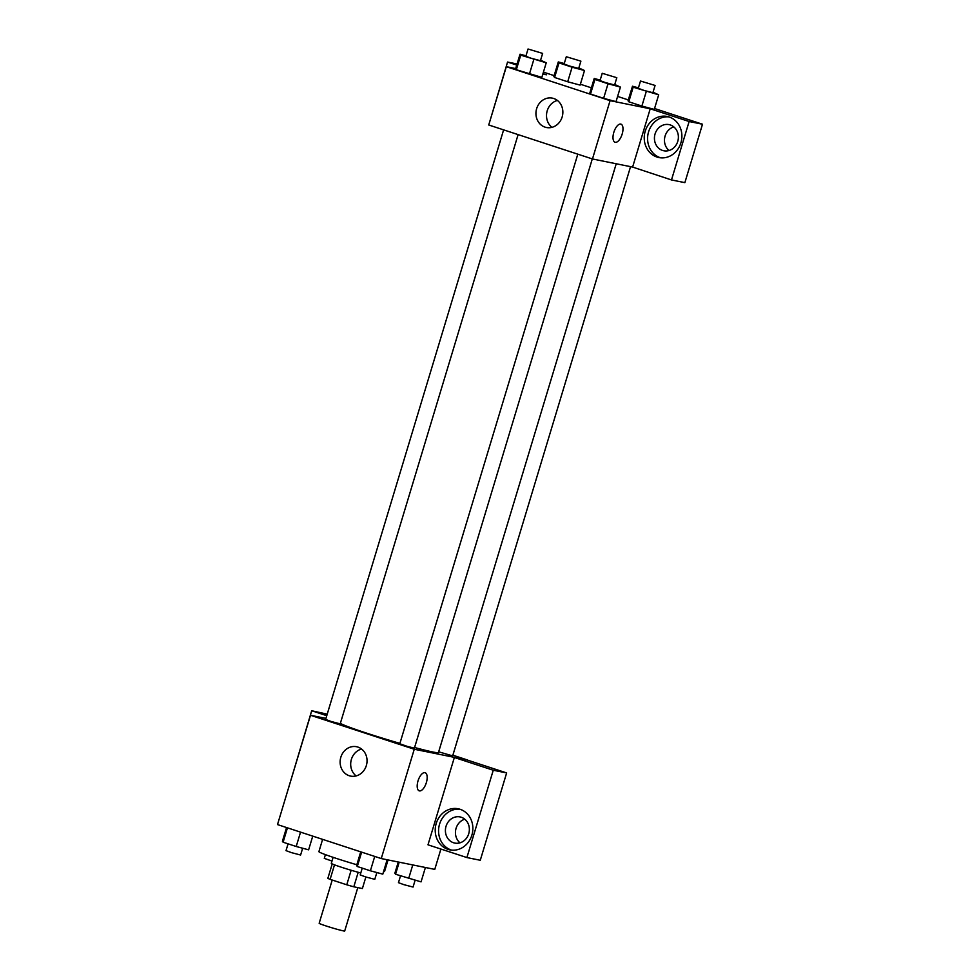 <?xml version="1.0" encoding="UTF-8"?>
<svg xmlns="http://www.w3.org/2000/svg" width="980" height="980" viewBox="0 0 980 980"><rect width="100%" height="100%" fill="white"/><g stroke="black" fill="none" stroke-linecap="round" stroke-linejoin="round"><path stroke-width="1.47" d="M332.22 880.028L319.162 923.295A13.34 0.625 16.8 0 0 328.839 926.847A13.34 0.625 16.8 0 0 343.282 930.865A13.34 0.625 16.8 0 0 344.703 931L357.798 887.611M351.146 870.264L346.761 884.793L330.125 879.342A18.105 0.845 16.8 0 1 327.871 878.301L332.22 863.919M365.871 877.002L362.392 888.542L353.817 886.802A18.105 0.845 16.8 0 1 346.761 884.793M358.202 872.274L353.817 886.802M360.787 872.972A19.049 0.894 -163.2 0 1 341.432 867.239A19.049 0.894 -163.2 0 1 331.301 863.343L333.114 857.329M334.499 864.85L330.125 879.342M383.572 871.563A34.288 1.605 16.8 0 0 384.564 871.465L388.043 859.938M322.616 839.358L318.904 851.645A34.288 1.605 16.8 0 0 356.83 864.752M440.902 849.048L434.765 869.383L381.257 858.566L277.499 824.584L310.501 715.265L325.936 718.389M285.486 798.137L311.701 710.757L326.757 715.694M311.701 710.757L327.222 714.163M349.26 775.744A14.982 13.402 101.4 0 1 340.624 757.993A14.982 13.402 101.4 0 1 356.549 746.723A14.982 13.402 101.4 0 1 366.716 764.069A14.982 13.402 101.4 0 1 350.607 776.099A14.982 13.402 101.4 0 1 349.26 775.744M452.87 755.188L467.766 760.076L414.258 749.247L381.257 858.566M414.258 749.247L310.501 715.265M361.583 749.026A14.982 13.402 -78.6 0 0 351.012 760.897A14.982 13.402 -78.6 0 0 356.144 775.927M419.207 790.836A9.531 4.239 108.1 0 0 426.349 782.628A9.531 4.239 -71.9 0 1 419.22 790.836A9.531 4.239 -71.9 0 1 418.154 780.46A9.531 4.239 -71.9 0 1 425.149 772.73A9.531 4.239 -71.9 0 1 426.361 782.628A9.531 4.239 108.1 0 0 425.136 772.73M454.353 757.479L427.99 844.821L466.897 857.561L493.259 770.231L454.353 757.479L467.766 760.076M447.995 849.366A20.96 18.743 101.4 0 1 435.916 824.548A20.96 18.743 101.4 0 1 458.199 808.782A20.96 18.743 101.4 0 1 472.409 833.037A20.96 18.743 101.4 0 1 449.894 849.868A20.96 18.743 101.4 0 1 447.995 849.366M459.853 809.211A20.96 18.743 -78.6 0 0 439.052 826.152A20.96 18.743 -78.6 0 0 451.339 850.04A20.96 18.743 -78.6 0 0 451.584 850.126M446.035 826.287A13.34 11.919 101.4 0 1 460.037 816.928A13.34 11.919 101.4 0 1 468.734 833.723A13.34 11.919 101.4 0 1 454.745 843.07A13.34 11.919 101.4 0 1 446.035 826.287M460.012 842.825A13.34 11.919 101.4 0 1 455.737 829.668A13.34 11.919 101.4 0 1 464.79 819.207M493.259 770.231L506.648 772.926L467.73 760.186M466.897 857.561L480.274 860.269L506.648 772.926M577.808 154.154L399.803 743.747L406.994 746.295L414.393 748.157L592.3 158.907M438.673 751.819L452.662 755.886L630.557 166.661M503.622 129.862L325.617 719.455L331.142 721.476L340.207 723.853L518.114 134.603M340.366 723.35A51.511 2.413 16.8 0 0 399.913 743.379M414.589 747.495A51.511 2.413 16.8 0 0 432.976 752.028A51.511 2.413 16.8 0 0 438.452 752.554L616.224 163.77M632.615 167.078L671.484 179.94L689.124 121.52L650.218 108.78L632.615 167.078L592.471 158.968L488.726 124.987L506.329 66.677L515.688 68.576M673.811 126.898A13.34 11.919 -78.6 0 0 664.759 137.359A13.34 11.919 -78.6 0 0 669.034 150.504M671.484 179.94L684.861 182.648L702.501 124.227L654.542 108.523M628.339 99.936L617.608 96.42M591.393 87.833L580.368 84.219M554.153 75.644L543.422 72.128M677.756 141.402A13.34 11.919 101.4 0 1 663.766 150.761A13.34 11.919 101.4 0 1 654.726 135.326A13.34 11.919 101.4 0 1 669.058 124.619A13.34 11.919 101.4 0 1 677.756 141.402M668.875 116.89A20.96 18.743 -78.6 0 0 648.074 133.831A20.96 18.743 -78.6 0 0 660.361 157.731A20.96 18.743 -78.6 0 0 660.606 157.804M657.017 157.057A20.96 18.743 101.4 0 1 644.938 132.227A20.96 18.743 101.4 0 1 667.221 116.473A20.96 18.743 101.4 0 1 681.431 140.728A20.96 18.743 101.4 0 1 658.915 157.56A20.96 18.743 101.4 0 1 657.017 157.057M689.124 121.52L702.501 124.227M490.074 120.516L507.554 62.059L516.754 65.06M542.957 73.647L546.46 74.799L542.834 74.064M507.554 62.059L517.085 63.982M578.849 67.926L584.496 70.523L580.123 85.101L567.702 81.769L554.594 77.469L553.871 76.501L558.294 61.936L564.247 63.529M540.58 60.197L546.24 62.781L541.854 77.359M541.842 77.359L516.325 69.739L515.615 68.772L520.037 54.194L525.99 55.799M616.028 101.638L603.619 98.331L590.511 94.031L589.801 93.063M653.023 92.23L658.683 94.815L654.285 109.392L641.876 106.061L628.78 101.773L628.058 100.805L632.48 86.228L638.433 87.833M650.218 108.78L610.075 100.658L506.329 66.677M536.648 108.645A14.982 13.402 101.4 0 1 552.365 98.135A14.982 13.402 101.4 0 1 562.532 115.481A14.982 13.402 101.4 0 1 546.436 127.51A14.982 13.402 101.4 0 1 536.648 108.645M610.075 100.658L592.471 158.968M557.399 100.438A14.982 13.402 -78.6 0 0 547.22 110.777A14.982 13.402 -78.6 0 0 551.961 127.339M615.036 142.247A9.531 4.239 108.1 0 0 622.178 134.04A9.531 4.239 -71.9 0 1 615.036 142.247A9.531 4.239 -71.9 0 1 613.97 131.871A9.531 4.239 -71.9 0 1 620.965 124.142A9.531 4.239 -71.9 0 1 622.178 134.04A9.531 4.239 108.1 0 0 620.965 124.142M614.766 84.488L620.426 87.085L608.017 83.753L594.909 79.454L594.211 78.498L600.177 80.091M602.222 73.292L600.029 80.581L605.554 82.614L614.619 84.99L616.812 77.702L602.222 73.292L616.812 77.702M594.211 78.498L589.813 93.076L590.511 94.031L603.619 98.331L608.017 83.753M620.426 87.085L616.028 101.651M594.909 79.454L590.511 94.031M546.24 62.781L520.735 55.162L520.037 54.194M528.036 49L525.844 56.289L531.368 58.322L540.433 60.699L542.638 53.41L528.036 49L542.638 53.41M533.831 59.449L529.433 74.027L516.325 69.739L515.627 68.772M520.735 55.162L516.325 69.739M658.683 94.815L633.178 87.196L632.48 86.228M640.491 81.034L638.286 88.323L643.811 90.356L652.876 92.733L655.081 85.444L640.491 81.034L655.081 85.444M646.286 91.483L641.876 106.061L628.78 101.773L628.082 100.805M633.178 87.196L628.78 101.773M584.496 70.523L572.1 67.191L558.992 62.892L558.294 61.936M566.305 56.742L564.1 64.019L569.625 66.052L578.69 68.428L580.895 61.14L566.305 56.742L580.895 61.14M572.1 67.191L567.702 81.769L554.594 77.469L553.896 76.514M558.992 62.892L554.594 77.469M387.137 859.754L382.8 874.136L370.391 870.804L357.296 866.504L356.585 865.548L360.726 851.841M374.728 856.422L370.391 870.804M361.632 852.135L357.296 866.504M362.245 868.133L360.199 874.92L365.724 876.953L374.789 879.33L376.847 872.531M312.755 836.124L308.614 849.832L296.205 846.5L283.11 842.212L282.411 841.244L286.552 827.549M300.554 832.13L296.205 846.5M287.446 827.843L283.11 842.212M288.071 843.841L286.013 850.628L291.538 852.661L300.603 855.026L302.661 848.239M425.406 867.496L421.057 881.865L395.553 874.246L394.854 873.278L398.26 862.008M412.764 864.936L408.66 878.533M399.191 862.192L395.553 874.246M400.514 875.875L398.456 882.662L403.981 884.695L413.058 887.059L415.104 880.273M325.409 854.634L324.282 858.358L331.987 861.065"/></g></svg>
